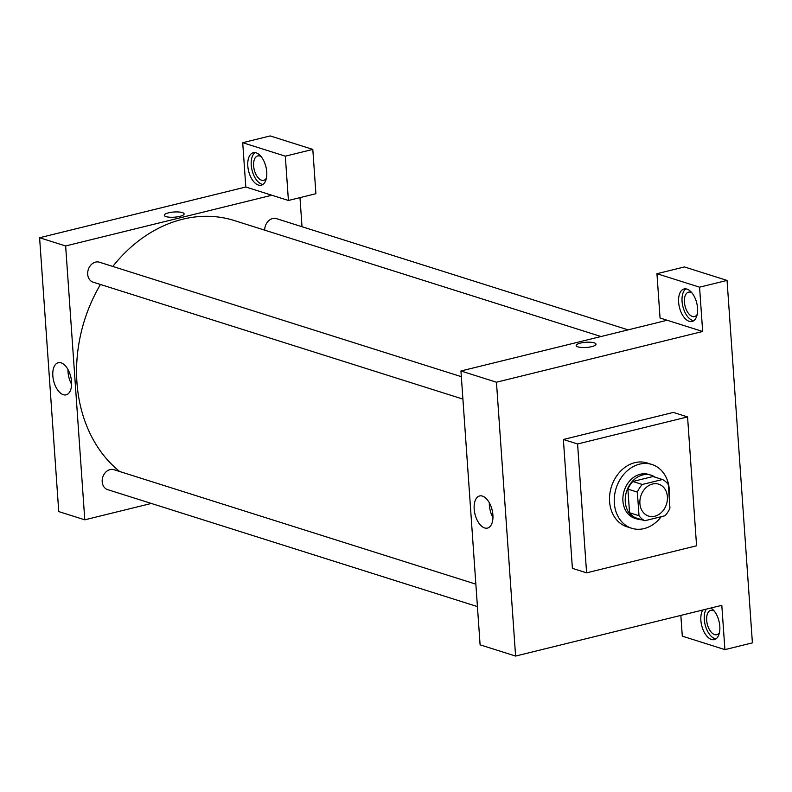 <?xml version="1.0" encoding="UTF-8"?>
<svg xmlns="http://www.w3.org/2000/svg" width="792" height="792" viewBox="0 0 792 792"><rect width="100%" height="100%" fill="white"/><g stroke="black" fill="none" stroke-linecap="round" stroke-linejoin="round"><path stroke-width="1.19" d="M652.529 484.011A16.731 13.464 -72.5 0 1 658.697 484.169A16.731 13.464 -72.5 0 1 666.488 504.177A16.731 13.464 -72.5 0 1 648.608 516.077A16.731 13.464 -72.5 0 1 640.005 499.772A16.731 13.464 -72.5 0 1 652.529 484.011M637.362 492.109L639.015 515.74A22.473 18.077 -72.5 0 0 644.837 520.73L665.003 515.76A22.473 18.077 -72.5 0 0 669.943 508.137L668.29 484.506A22.473 18.077 -72.5 0 0 662.468 479.516L642.302 484.476A22.473 18.077 -72.5 0 0 637.362 492.109L627.888 489.119L629.541 512.751L639.015 515.74M662.468 479.516L652.994 476.527L632.828 481.487L642.302 484.476M644.837 520.73L635.362 517.73A22.473 18.077 -72.5 0 1 629.541 512.751M627.888 489.119A22.473 18.077 -72.5 0 1 632.828 481.487M655.231 477.23A23.008 18.513 107.5 0 0 651.123 475.19A23.008 18.513 107.5 0 0 626.531 491.545A23.008 18.513 107.5 0 0 637.243 519.057A23.008 18.513 107.5 0 0 641.777 519.76M637.243 519.057L634.877 518.314A23.008 18.513 -72.5 0 1 623.057 495.901A23.008 18.513 -72.5 0 1 640.263 474.23A23.008 18.513 -72.5 0 1 648.747 474.448L651.123 475.19M661.231 516.691A33.462 26.928 -72.5 0 1 631.729 528.284A33.462 26.928 -72.5 0 1 614.523 495.683A33.462 26.928 -72.5 0 1 639.56 464.162A33.462 26.928 -72.5 0 1 651.905 464.478A33.462 26.928 -72.5 0 1 669.141 496.742M631.729 528.284L626.987 526.789A33.462 26.928 -72.5 0 1 609.791 494.188A33.462 26.928 -72.5 0 1 634.828 462.667A33.462 26.928 -72.5 0 1 647.173 462.983L651.905 464.478M577.586 443.975L687.565 416.919L696.574 545.787L586.595 572.844L577.586 443.975L563.379 439.481L673.358 412.424L687.565 416.919M586.595 572.844L572.398 568.359L563.379 439.481M752.4 642.866L727.056 280.418L699.564 287.179L702.662 331.482L496.455 382.219L515.602 656.063L721.809 605.326L724.908 649.628L752.4 642.866M710.879 608.018A16.731 8.92 76.2 0 1 719.809 626.353A16.731 8.92 76.2 0 1 714.334 639.609A16.731 8.92 76.2 0 1 702.91 629.363A16.731 8.92 76.2 0 1 702.742 610.018M680.843 615.404L682.298 636.154L724.908 649.628M706.177 609.177A16.731 8.92 -103.8 0 0 705.781 626.967A16.731 8.92 -103.8 0 0 715.978 638.857M719.473 632.521A12.543 6.683 76.2 0 1 716.77 634.699A12.543 6.683 76.2 0 1 714.622 634.6A12.543 6.683 76.2 0 1 706.89 622.185A12.543 6.683 76.2 0 1 710.78 610.335A12.543 6.683 76.2 0 1 714.176 611.008M697.564 308.207A16.731 8.92 76.2 0 1 692.089 321.463A16.731 8.92 76.2 0 1 679.437 307.345A16.731 8.92 76.2 0 1 684.09 288.971A16.731 8.92 76.2 0 1 697.564 308.207M702.662 331.482L660.053 318.008L656.954 273.705L699.564 287.179M685.892 288.872A16.731 8.92 -103.8 0 0 682.872 306.494A16.731 8.92 -103.8 0 0 693.723 320.71M697.227 314.375A12.543 6.683 76.2 0 1 694.525 316.553A12.543 6.683 76.2 0 1 692.376 316.453A12.543 6.683 76.2 0 1 684.644 304.039A12.543 6.683 76.2 0 1 688.525 292.179A12.543 6.683 76.2 0 1 690.683 292.288A12.543 6.683 76.2 0 1 691.931 292.862M656.954 273.705L684.446 266.944L727.056 280.418M667.151 320.255L460.944 370.983L480.101 644.837L515.602 656.063M474.18 509.068A16.543 8.821 76.2 0 1 479.586 495.96A16.543 8.821 76.2 0 1 492.099 509.919A16.543 8.821 76.2 0 1 487.496 528.096A16.543 8.821 76.2 0 1 474.18 509.068M460.944 370.983L496.455 382.219M489.327 502.772A16.543 8.821 -103.8 0 0 489.377 505.326A16.543 8.821 -103.8 0 0 492.961 517.542M595.99 344.164A9.93 2.594 -4 0 0 594.247 342.847A9.93 2.594 176 0 1 595.99 344.164A9.93 2.594 176 0 1 586.258 347.45A9.93 2.594 176 0 1 576.17 345.55A9.93 2.594 176 0 1 583.051 342.58A9.93 2.594 176 0 1 594.247 342.847A9.93 2.594 -4 0 0 583.051 342.58A9.93 2.594 -4 0 0 576.17 345.55M119.651 471.507A140.115 112.761 -72.5 0 1 100.455 284.477M112.811 266.449A140.115 112.761 -72.5 0 1 182.625 219.235A140.115 112.761 -72.5 0 1 234.313 220.552L601.019 336.521M461.34 376.675L99.426 262.211A10.454 8.415 107.5 0 0 88.258 269.646A10.454 8.415 107.5 0 0 93.129 282.16L462.914 399.099M264.726 230.165A10.454 8.415 -72.5 0 1 272.636 218.552A10.454 8.415 -72.5 0 1 276.487 218.651L628.125 329.858M477.418 606.583L107.633 489.634A10.454 8.415 -72.5 0 1 102.257 479.447A10.454 8.415 -72.5 0 1 110.078 469.597A10.454 8.415 -72.5 0 1 113.939 469.696L475.853 584.149M299.98 197.624L302.009 226.72M271.844 195.238L288.417 200.475L285.318 156.172L242.708 142.699L245.807 187.001L271.844 195.238L65.637 245.965L84.784 519.819L151.312 503.455M285.318 156.172L312.81 149.411L270.201 135.937L242.708 142.699M312.81 149.411L315.909 193.713L288.417 200.475M266.409 178.121A12.543 6.683 76.2 0 1 263.706 180.309A12.543 6.683 76.2 0 1 254.222 169.716A12.543 6.683 76.2 0 1 257.717 155.935A12.543 6.683 76.2 0 1 259.865 156.044A12.543 6.683 76.2 0 1 261.122 156.618M255.073 152.618A16.731 8.92 -103.8 0 0 252.054 170.25A16.731 8.92 -103.8 0 0 262.914 184.467M266.746 171.963A16.731 8.92 76.2 0 1 261.271 185.209A16.731 8.92 76.2 0 1 248.619 171.092A16.731 8.92 76.2 0 1 253.282 152.717A16.731 8.92 76.2 0 1 266.746 171.963M245.807 187.001L39.6 237.739L58.747 511.582L84.784 519.819M63.311 394.703A16.543 8.821 76.2 0 1 53.123 378.348A16.543 8.821 76.2 0 1 58.242 362.716A16.543 8.821 76.2 0 1 70.755 376.675A16.543 8.821 76.2 0 1 66.142 394.842A16.543 8.821 76.2 0 1 63.311 394.703M39.6 237.739L65.637 245.965M67.973 369.517A16.543 8.821 -103.8 0 0 71.617 384.298M184.11 213.909A9.93 2.594 -4 0 0 182.368 212.593A9.93 2.594 176 0 1 184.11 213.909A9.93 2.594 176 0 1 174.388 217.186A9.93 2.594 176 0 1 164.29 215.295A9.93 2.594 176 0 1 171.171 212.315A9.93 2.594 176 0 1 182.368 212.593A9.93 2.594 -4 0 0 171.181 212.315A9.93 2.594 -4 0 0 164.29 215.295"/></g></svg>
